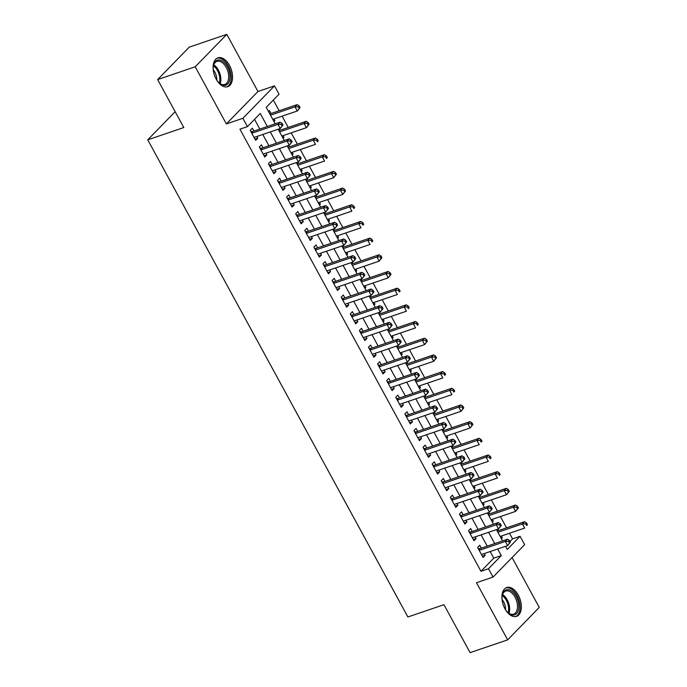 <?xml version="1.0" encoding="UTF-8"?>
<svg xmlns="http://www.w3.org/2000/svg" width="687" height="687" viewBox="0 0 687 687"><rect width="100%" height="100%" fill="white"/><g stroke="black" fill="none" stroke-linecap="round" stroke-linejoin="round"><path stroke-width="1.03" d="M518.29 595.114A15.234 8.871 71.2 0 0 506.723 587.531A15.234 8.871 71.2 0 0 504.971 608.785A15.234 8.871 71.2 0 0 516.547 616.368A15.234 8.871 71.2 0 0 518.29 595.114M229.492 65.42A15.234 8.871 71.2 0 0 217.916 57.837A15.234 8.871 71.2 0 0 216.173 79.091A15.234 8.871 71.2 0 0 227.749 86.674A15.234 8.871 71.2 0 0 229.492 65.42M510.02 541.485L512.562 538.866L520.076 536.307L524.628 544.654L493.034 577.08L488.483 568.742L501.295 555.594L497.697 548.99M175.159 111.689L147.748 139.83L407.889 616.969L443.948 604.689L470.097 652.65L507.659 639.855L539.252 607.42L512.064 557.543M147.748 139.83L183.807 127.542L157.649 79.58L189.243 47.145L226.804 34.35L195.211 66.776L226.367 123.918L242.889 118.293L274.482 85.858L279.034 94.205L266.221 107.352L275.204 123.823M226.367 123.918L257.96 91.491L226.804 34.35M257.96 91.491L274.482 85.858M512.562 538.866L509.505 533.258M506.559 527.848L500.411 516.572M497.465 511.171L491.317 499.887M488.371 494.485L482.214 483.21M479.268 477.8L473.12 466.525M470.174 461.114L464.026 449.839M461.08 444.437L454.931 433.154M451.986 427.752L445.837 416.477M442.883 411.066L436.734 399.791M433.789 394.381L427.64 383.106M424.695 377.704L418.546 366.42M415.601 361.018L409.452 349.743M406.506 344.333L400.358 333.058M397.404 327.647L391.255 316.372M388.31 310.971L382.161 299.687M379.215 294.285L373.067 283.01M370.121 277.6L363.973 266.324M361.018 260.914L354.87 249.639M351.924 244.237L345.776 232.953M342.83 227.552L336.682 216.276M333.736 210.866L327.587 199.591M324.642 194.181L318.493 182.905M315.539 177.504L309.39 166.22M306.445 160.818L300.296 149.543M297.351 144.133L291.202 132.857M288.257 127.447L282.108 116.172M279.154 110.77L273.323 100.062M157.649 79.58L195.211 66.776M481.338 548.157L479.749 545.238L477.611 547.427L483.073 557.44L485.202 555.242L484.283 553.559M472.244 531.472L470.655 528.552L468.517 530.742L473.97 540.755L476.108 538.565L475.189 536.873M463.15 514.786L461.552 511.867L459.423 514.056L464.876 524.069L467.014 521.88L466.095 520.196M454.047 498.101L452.458 495.181L450.32 497.379L455.782 507.384L457.92 505.194L457.001 503.511M444.953 481.424L443.364 478.504L441.226 480.694L446.687 490.707L448.817 488.509L447.898 486.825M435.859 464.738L434.27 461.819L432.132 464.008L437.593 474.021L439.723 471.832L438.804 470.14M426.764 448.053L425.167 445.133L423.037 447.323L428.49 457.336L430.629 455.146L429.71 453.463M417.67 431.367L416.073 428.456L413.943 430.646L419.396 440.65L421.535 438.461L420.616 436.777M408.567 414.69L406.979 411.771L404.841 413.96L410.302 423.973L412.44 421.775L411.522 420.092M399.473 398.005L397.885 395.085L395.746 397.275L401.208 407.288L403.338 405.098L402.419 403.406M390.379 381.319L388.79 378.4L386.652 380.589L392.105 390.602L394.244 388.413L393.325 386.729M381.285 364.642L379.688 361.723L377.558 363.912L383.011 373.917L385.149 371.727L384.231 370.044M372.182 347.957L370.594 345.037L368.464 347.227L373.917 357.24L376.055 355.042L375.136 353.358M363.088 331.271L361.499 328.352L359.361 330.541L364.823 340.554L366.952 338.365L366.034 336.673M353.994 314.586L352.405 311.666L350.267 313.856L355.729 323.869L357.858 321.679L356.939 319.996M344.9 297.909L343.302 294.989L341.173 297.179L346.626 307.183L348.764 304.994L347.845 303.31M335.806 281.223L334.208 278.304L332.079 280.494L337.532 290.507L339.67 288.308L338.751 286.625M326.703 264.538L325.114 261.618L322.976 263.808L328.438 273.821L330.576 271.631L329.657 269.939M317.609 247.852L316.02 244.933L313.882 247.122L319.343 257.136L321.473 254.946L320.554 253.263M308.515 231.175L306.926 228.256L304.788 230.446L310.249 240.45L312.379 238.26L311.46 236.577M299.42 214.49L297.823 211.57L295.693 213.76L301.146 223.773L303.285 221.575L302.366 219.892M290.326 197.804L288.729 194.885L286.599 197.075L292.052 207.088L294.191 204.898L293.272 203.215M281.223 181.119L279.635 178.199L277.496 180.398L282.958 190.402L285.088 188.212L284.169 186.529M272.129 164.442L270.541 161.522L268.402 163.712L273.864 173.717L275.994 171.527L275.075 169.844M263.035 147.757L261.438 144.837L259.308 147.027L264.761 157.04L266.899 154.85L265.981 153.158M273.692 121.041L274.877 120.629L273.958 118.945M271.013 113.544L269.424 110.624L268.514 111.552M282.786 137.726L283.98 137.314L283.061 135.631M280.116 130.229L279.343 128.821M291.881 154.403L293.074 154L292.155 152.316M289.21 146.906L288.446 145.507M300.975 171.089L302.168 170.685L301.25 168.993M298.304 163.592L297.54 162.192M310.077 187.774L311.263 187.362L310.344 185.679M307.398 180.277L306.634 178.869M319.172 204.451L320.365 204.048L319.446 202.364M316.492 196.963L315.728 195.555M328.266 221.137L329.459 220.733L328.541 219.05M325.595 213.64L324.831 212.24M337.36 237.822L338.554 237.419L337.635 235.727M334.689 230.325L333.925 228.926M346.454 254.508L347.648 254.096L346.729 252.412M343.783 247.011L343.019 245.602M355.557 271.185L356.742 270.781L355.823 269.098M352.878 263.688L352.113 262.288M364.651 287.87L365.845 287.467L364.926 285.783M361.972 280.373L361.207 278.974M373.745 304.556L374.939 304.152L374.02 302.46M371.074 297.059L370.31 295.659M382.839 321.241L384.033 320.829L383.114 319.146M380.169 313.744L379.404 312.336M391.933 337.918L393.127 337.515L392.208 335.831M389.263 330.421L388.498 329.021M401.036 354.604L402.23 354.2L401.311 352.517M398.357 347.107L397.593 345.707M410.13 371.289L411.324 370.886L410.405 369.194M407.46 363.792L406.695 362.392M419.225 387.975L420.418 387.562L419.499 385.879M416.554 380.478L415.79 379.069M428.319 404.652L429.512 404.248L428.594 402.565M425.648 397.155L424.884 395.755M437.421 421.337L438.607 420.933L437.688 419.25M434.742 413.84L433.978 412.44M446.516 438.023L447.709 437.619L446.79 435.927M443.836 430.526L443.072 429.126M455.61 454.708L456.803 454.296L455.885 452.613M452.939 447.211L452.175 445.803M464.704 471.385L465.898 470.981L464.979 469.298M462.033 463.888L461.269 462.488M473.798 488.071L474.992 487.667L474.073 485.984M471.127 480.574L470.363 479.174M482.901 504.756L484.086 504.352L483.176 502.661M480.222 497.259L479.457 495.859M491.995 521.442L493.189 521.029L492.27 519.346M489.324 513.945L488.56 512.536M273.976 121.565L274.877 120.629M283.07 138.25L283.98 137.314M292.164 154.927L293.074 154M301.267 171.613L302.168 170.685M310.361 188.298L311.263 187.362M319.455 204.984L320.365 204.048M328.549 221.661L329.459 220.733M337.643 238.346L338.554 237.419M346.746 255.032L347.648 254.096M355.84 271.708L356.742 270.781M364.934 288.394L365.845 287.467M374.029 305.08L374.939 304.152M383.131 321.765L384.033 320.829M392.225 338.442L393.127 337.515M401.32 355.127L402.23 354.2M410.414 371.813L411.324 370.886M419.508 388.498L420.418 387.562M428.611 405.175L429.512 404.248M437.705 421.861L438.607 420.933M446.799 438.546L447.709 437.619M455.893 455.232L456.803 454.296M464.996 471.909L465.898 470.981M474.09 488.594L474.992 487.667M483.184 505.28L484.086 504.352M492.278 521.965L493.189 521.029M501.373 538.642L502.283 537.715L501.364 536.032M498.418 530.622L497.654 529.222M267.346 126.502L260.244 113.484L247.44 126.631L239.926 129.19L480.969 571.301L493.781 558.153L490.183 551.549M487.238 546.148L481.089 534.864M478.135 529.462L471.986 518.187M469.041 512.777L462.892 501.501M459.947 496.1L453.798 484.816M450.852 479.414L444.704 468.13M441.758 462.729L435.61 451.453M432.655 446.043L426.507 434.768M423.561 429.366L417.413 418.082M414.467 412.681L408.318 401.397M405.373 395.995L399.224 384.72M396.279 379.31L390.122 368.034M387.176 362.633L381.027 351.349M378.082 345.947L371.933 334.663M368.988 329.262L362.839 317.987M359.894 312.576L353.745 301.301M350.791 295.899L344.642 284.616M341.697 279.214L335.548 267.939M332.602 262.528L326.454 251.253M323.508 245.843L317.36 234.568M314.414 229.166L308.265 217.882M305.311 212.481L299.163 201.205M296.217 195.795L290.069 184.52M287.123 179.109L280.974 167.834M278.029 162.433L271.88 151.149M268.926 145.747L262.778 134.472M259.832 129.062L254.533 119.349M253.941 131.071L252.344 128.151L250.214 130.341L255.667 140.354L257.805 138.164L256.886 136.481M493.034 577.08L476.503 582.713L507.659 639.855M480.969 571.301L488.483 568.742M247.44 126.631L242.889 118.293M505.555 546.311L507.272 549.454L520.076 536.307M278.158 129.233L284.306 140.509M287.252 145.91L293.401 157.194M296.346 162.596L302.495 173.871M305.44 179.281L311.589 190.557M314.543 195.967L320.692 207.242M323.637 212.644L329.786 223.928M332.731 229.329L338.88 240.605M341.825 246.015L347.974 257.29M350.92 262.7L357.068 273.976M360.022 279.377L366.171 290.661M369.117 296.063L375.265 307.338M378.211 312.748L384.359 324.024M387.305 329.425L393.453 340.709M396.408 346.111L402.556 357.395M405.502 362.796L411.65 374.072M414.596 379.482L420.745 390.757M423.69 396.159L429.839 407.443M432.784 412.844L438.933 424.128M441.887 429.53L448.036 440.805M450.981 446.215L457.13 457.49M460.075 462.892L466.224 474.176M469.169 479.578L475.318 490.853M478.264 496.263L484.421 507.538M487.366 512.949L493.515 524.224M496.461 529.625L502.609 540.909M494.743 543.589L488.594 532.305M485.649 526.903L479.5 515.628M476.555 510.218L470.406 498.942M467.461 493.532L461.312 482.257M458.366 476.855L452.218 465.571M449.264 460.17L443.115 448.894M440.169 443.484L434.021 432.209M431.075 426.799L424.927 415.523M421.981 410.122L415.833 398.838M412.878 393.436L406.73 382.161M403.784 376.751L397.636 365.475M394.69 360.065L388.541 348.79M385.596 343.388L379.447 332.104M376.502 326.703L370.353 315.427M367.399 310.017L361.25 298.742M358.305 293.34L352.156 282.056M349.211 276.655L343.062 265.371M340.117 259.969L333.968 248.694M331.022 243.284L324.865 232.008M321.92 226.607L315.771 215.323M312.825 209.921L306.677 198.637M303.731 193.236L297.583 181.961M294.637 176.55L288.488 165.275M285.534 159.873L279.386 148.59M276.44 143.188L270.292 131.913M493.781 558.153L501.295 555.594M254.997 139.118L257.805 138.164M501.089 538.119L502.283 537.715M264.091 155.803L266.899 154.85M273.186 172.489L275.994 171.527M282.28 189.165L285.088 188.212M291.382 205.851L294.191 204.898M300.477 222.536L303.285 221.575M309.571 239.222L312.379 238.26M318.665 255.899L321.473 254.946M327.768 272.584L330.576 271.631M336.862 289.27L339.67 288.308M345.956 305.955L348.764 304.994M355.05 322.632L357.858 321.679M364.144 339.318L366.952 338.365M373.247 356.003L376.055 355.042M382.341 372.689L385.149 371.727M391.435 389.366L394.244 388.413M400.53 406.051L403.338 405.098M409.632 422.737L412.44 421.775M418.727 439.422L421.535 438.461M427.821 456.099L430.629 455.146M436.915 472.785L439.723 471.832M446.009 489.47L448.817 488.509M455.112 506.156L457.92 505.194M464.206 522.833L467.014 521.88M473.3 539.518L476.108 538.565M482.394 556.204L485.202 555.242M282.984 125.077L282.074 123.411L281.223 124.287L282.134 125.953L282.984 125.077L280.219 128.529L254.078 137.434M282.134 125.953L280.219 128.529L277.943 124.356L280.081 122.166L252.739 131.483A1.949 1.52 -135.7 0 1 252.112 131.552L250.807 131.44M251.803 133.261L277.943 124.356L281.223 124.287M282.074 123.411L280.081 122.166M272.773 119.358L297.299 110.993L295.024 106.829L297.153 104.639L269.819 113.948M298.295 106.751L299.206 108.426L300.064 107.55L299.154 105.875L298.295 106.751L295.024 106.829L270.498 115.184M300.064 107.55L297.299 110.993L299.206 108.426M297.153 104.639L299.154 105.875M213.314 70.426A13.182 7.677 -108.8 0 1 213.459 65.737A13.182 7.677 -108.8 0 1 227.397 66.751A13.182 7.677 -108.8 0 1 228.969 82.182A13.182 7.677 -108.8 0 1 219.385 83.136A13.182 7.677 -108.8 0 1 216.405 79.512M219.084 82.869A12.203 7.11 71.2 0 0 224.821 84.475A12.203 7.11 71.2 0 0 226.221 67.438A12.203 7.11 71.2 0 0 216.946 61.366A12.203 7.11 71.2 0 0 213.391 66.132M213.253 69.799A9.609 5.599 -108.8 0 1 214.825 72.101A9.609 5.599 -108.8 0 1 216.749 80.044M226.736 86.906A15.131 8.819 71.2 0 0 228.247 65.866A15.131 8.819 71.2 0 0 216.98 58.266M502.111 600.12A13.182 7.677 -108.8 0 1 502.231 595.56A13.182 7.677 -108.8 0 1 502.257 595.431A13.182 7.677 -108.8 0 1 512.399 591.644A13.182 7.677 -108.8 0 1 518.633 609.154A13.182 7.677 -108.8 0 1 508.182 612.83A13.182 7.677 -108.8 0 1 505.211 609.206M507.891 612.564A12.203 7.11 71.2 0 0 513.618 614.169A12.203 7.11 71.2 0 0 517.268 608.905A12.203 7.11 71.2 0 0 514.314 595.947A12.203 7.11 71.2 0 0 505.744 591.06A12.203 7.11 71.2 0 0 502.188 595.827M502.06 599.502A9.609 5.599 -108.8 0 1 505.546 609.738M515.533 616.6A15.131 8.819 71.2 0 0 519.844 610.159A15.131 8.819 71.2 0 0 516.281 594.255A15.131 8.819 71.2 0 0 505.778 587.96M292.078 141.762L291.168 140.088L290.318 140.964L291.228 142.638L292.078 141.762L289.313 145.206L263.173 154.12M291.228 142.638L289.313 145.206L287.037 141.041L289.175 138.851L261.833 148.169A1.949 1.52 -135.7 0 1 261.206 148.237L259.909 148.126M260.897 149.946L287.037 141.041L290.318 140.964M291.168 140.088L289.175 138.851M301.172 158.439L300.262 156.773L299.412 157.649L300.322 159.315L301.172 158.439L298.407 161.892L272.267 170.797M300.322 159.315L298.407 161.892L296.14 157.718L298.27 155.528L270.927 164.846A1.949 1.52 -135.7 0 1 270.3 164.914L269.003 164.811M269.991 166.632L296.14 157.718L299.412 157.649M300.262 156.773L298.27 155.528M310.275 175.125L309.365 173.459L308.506 174.335L309.416 176.001L310.275 175.125L307.51 178.577L281.369 187.482M309.416 176.001L307.51 178.577L305.234 174.404L307.364 172.214L280.021 181.531A1.949 1.52 -135.7 0 1 279.394 181.6L278.098 181.488M279.094 183.309L305.234 174.404L308.506 174.335M309.365 173.459L307.364 172.214M319.369 191.81L318.459 190.144L317.6 191.02L318.51 192.686L319.369 191.81L316.604 195.263L290.464 204.168M318.51 192.686L316.604 195.263L314.328 191.089L316.467 188.899L289.124 198.217A1.949 1.52 -135.7 0 1 288.497 198.285L287.192 198.174M288.188 199.994L314.328 191.089L317.6 191.02M318.459 190.144L316.467 188.899M281.868 136.035L306.393 127.679L304.118 123.505L306.256 121.316L278.922 130.633M307.39 123.437L308.3 125.103L309.159 124.227L308.248 122.561L307.39 123.437L304.118 123.505L279.592 131.87M309.159 124.227L306.393 127.679L308.3 125.103M306.256 121.316L308.248 122.561M290.962 152.72L315.488 144.364L313.212 140.191L315.35 138.001L288.016 147.319M316.492 140.122L317.403 141.788L318.253 140.912L317.342 139.246L316.492 140.122L313.212 140.191L288.686 148.547M318.253 140.912L317.403 141.788M315.35 138.001L317.342 139.246M300.056 169.406L324.582 161.05L322.306 156.876L324.444 154.687L297.11 163.995M325.586 156.808L326.497 158.474L327.347 157.598L326.437 155.932L325.586 156.808L322.306 156.876L297.78 165.232M327.347 157.598L326.497 158.474M324.444 154.687L326.437 155.932M309.159 186.091L333.684 177.727L331.409 173.562L333.538 171.364L306.204 180.681M334.681 173.485L335.591 175.159L336.45 174.283L335.539 172.609L334.681 173.485L331.409 173.562L306.883 181.918M336.45 174.283L333.684 177.727L335.591 175.159M333.538 171.364L335.539 172.609M328.463 208.496L327.553 206.821L326.703 207.697L327.613 209.372L328.463 208.496L325.698 211.94L299.558 220.853M327.613 209.372L325.698 211.94L323.422 207.775L325.561 205.585L298.218 214.902A1.949 1.52 -135.7 0 1 297.591 214.971L296.286 214.859M297.282 216.68L323.422 207.775L326.703 207.697M327.553 206.821L325.561 205.585M318.253 202.768L342.779 194.412L340.503 190.239L342.641 188.049L315.307 197.367M343.775 190.17L344.685 191.836L345.544 190.96L344.634 189.294L343.775 190.17L340.503 190.239L315.977 198.603M345.544 190.96L342.779 194.412L344.685 191.836M342.641 188.049L344.634 189.294M337.557 225.173L336.647 223.507L335.797 224.383L336.707 226.049L337.557 225.173L334.792 228.625L308.652 237.53M336.707 226.049L334.792 228.625L332.517 224.451L334.655 222.262L307.312 231.579A1.949 1.52 -135.7 0 1 306.685 231.648L305.389 231.545M306.376 233.365L332.517 224.451L335.797 224.383M336.647 223.507L334.655 222.262M327.347 219.454L351.873 211.098L349.597 206.924L351.735 204.735L324.401 214.052M352.878 206.856L353.788 208.522L354.638 207.646L353.728 205.98L352.878 206.856L349.597 206.924L325.071 215.28M354.638 207.646L353.788 208.522M351.735 204.735L353.728 205.98M346.652 241.858L345.75 240.192L344.891 241.068L345.801 242.734L346.652 241.858L343.886 245.311L317.746 254.216M345.801 242.734L343.886 245.311L341.619 241.137L343.749 238.947L316.406 248.265A1.949 1.52 -135.7 0 1 315.78 248.333L314.483 248.222M315.479 250.042L341.619 241.137L344.891 241.068M345.75 240.192L343.749 238.947M336.441 236.139L360.967 227.783L358.691 223.61L360.83 221.42L333.496 230.729M361.972 223.541L362.882 225.207L363.732 224.331L362.822 222.657L361.972 223.541L358.691 223.61L334.165 231.966M363.732 224.331L362.882 225.207M360.83 221.42L362.822 222.657M355.754 258.544L354.844 256.878L353.985 257.754L354.896 259.42L355.754 258.544L352.989 261.996L326.849 270.901M354.896 259.42L352.989 261.996L350.714 257.823L352.843 255.633L325.501 264.95A1.949 1.52 -135.7 0 1 324.874 265.019L323.577 264.907M324.573 266.728L350.714 257.823L353.985 257.754M354.844 256.878L352.843 255.633M345.535 252.816L370.061 244.46L367.794 240.295L369.924 238.097L342.59 247.414M371.066 240.218L371.976 241.893L372.826 241.017L371.916 239.342L371.066 240.218L367.794 240.295L343.268 248.651M372.826 241.017L371.976 241.893M369.924 238.097L371.916 239.342M364.849 275.229L363.938 273.555L363.088 274.431L363.99 276.105L364.849 275.229L362.083 278.673L335.943 287.587M363.99 276.105L362.083 278.673L359.808 274.508L361.946 272.318L334.603 281.627A1.949 1.52 -135.7 0 1 333.976 281.704L332.671 281.593M333.667 283.413L359.808 274.508L363.088 274.431M363.938 273.555L361.946 272.318M354.638 269.502L379.164 261.146L376.888 256.972L379.018 254.783L351.684 264.1M380.16 256.904L381.07 258.57L381.929 257.694L381.019 256.028L380.16 256.904L376.888 256.972L352.362 265.337M381.929 257.694L379.164 261.146L381.07 258.57M379.018 254.783L381.019 256.028M373.943 291.906L373.032 290.24L372.182 291.116L373.093 292.782L373.943 291.906L371.178 295.358L345.037 304.264M373.093 292.782L371.178 295.358L368.902 291.185L371.04 288.995L343.698 298.313A1.949 1.52 -135.7 0 1 343.071 298.381L341.774 298.278M342.761 300.099L368.902 291.185L372.182 291.116M373.032 290.24L371.04 288.995M363.732 286.187L388.258 277.831L385.982 273.658L388.121 271.468L360.787 280.785M389.254 273.589L390.164 275.255L391.023 274.379L390.113 272.713L389.254 273.589L385.982 273.658L361.456 282.013M391.023 274.379L388.258 277.831L390.164 275.255M388.121 271.468L390.113 272.713M383.037 308.592L382.127 306.926L381.276 307.802L382.187 309.468L383.037 308.592L380.272 312.044L354.131 320.949M382.187 309.468L380.272 312.044L378.005 307.87L380.134 305.681L352.792 314.998A1.949 1.52 -135.7 0 1 352.165 315.067L350.868 314.955M351.856 316.776L378.005 307.87L381.276 307.802M382.127 306.926L380.134 305.681M372.826 302.873L397.352 294.517L395.077 290.343L397.215 288.154L369.881 297.462M398.357 290.275L399.267 291.941L400.117 291.065L399.207 289.39L398.357 290.275L395.077 290.343L370.551 298.699M400.117 291.065L399.267 291.941M397.215 288.154L399.207 289.39M392.14 325.277L391.229 323.611L390.371 324.487L391.281 326.153L392.14 325.277L389.374 328.73L363.225 337.635M391.281 326.153L389.374 328.73L387.099 324.556L389.228 322.366L361.886 331.684A1.949 1.52 -135.7 0 1 361.259 331.752L359.962 331.641M360.958 333.461L387.099 324.556L390.371 324.487M391.229 323.611L389.228 322.366M381.92 319.549L406.446 311.194L404.171 307.029L406.309 304.83L378.975 314.148M407.451 306.952L408.361 308.626L409.212 307.742L408.301 306.076L407.451 306.952L404.171 307.029L379.645 315.385M409.212 307.742L408.361 308.626M406.309 304.83L408.301 306.076M391.015 336.235L415.541 327.879L413.273 323.706L415.403 321.516L388.069 330.833M416.545 323.637L417.456 325.303L418.306 324.427L417.404 322.761L416.545 323.637L413.273 323.706L388.748 332.07M418.306 324.427L417.456 325.303M415.403 321.516L417.404 322.761M400.117 352.92L424.643 344.565L422.368 340.391L424.497 338.202L397.172 347.519M425.639 340.323L426.55 341.989L427.408 341.113L426.498 339.447L425.639 340.323L422.368 340.391L397.842 348.747M427.408 341.113L424.643 344.565L426.55 341.989M424.497 338.202L426.498 339.447M401.234 341.963L400.323 340.288L399.465 341.164L400.375 342.839L401.234 341.963L398.469 345.406L372.328 354.32M400.375 342.839L398.469 345.406L396.193 341.241L398.331 339.052L370.989 348.361A1.949 1.52 -135.7 0 1 370.362 348.438L369.056 348.326M370.053 350.147L396.193 341.241L399.465 341.164M400.323 340.288L398.331 339.052M410.328 358.64L409.418 356.974L408.567 357.85L409.478 359.516L410.328 358.64L407.563 362.092L381.422 370.997M409.478 359.516L407.563 362.092L405.287 357.918L407.425 355.729L380.083 365.046A1.949 1.52 -135.7 0 1 379.456 365.115L378.151 365.003M379.147 366.832L405.287 357.918L408.567 357.85M409.418 356.974L407.425 355.729M419.422 375.325L418.512 373.659L417.662 374.535L418.572 376.201L419.422 375.325L416.657 378.777L390.517 387.683M418.572 376.201L416.657 378.777L414.381 374.604L416.52 372.414L389.177 381.732A1.949 1.52 -135.7 0 1 388.55 381.8L387.253 381.689M388.241 383.509L414.381 374.604L417.662 374.535M418.512 373.659L416.52 372.414M409.212 369.606L433.737 361.25L431.462 357.077L433.6 354.887L406.266 364.196M434.742 357.008L435.644 358.674L436.503 357.798L435.592 356.124L434.742 357.008L431.462 357.077L406.936 365.432M436.503 357.798L433.737 361.25L435.644 358.674M433.6 354.887L435.592 356.124M428.516 392.011L427.615 390.336L426.756 391.221L427.666 392.887L428.516 392.011L425.751 395.463L399.611 404.368M427.666 392.887L425.751 395.463L423.484 391.289L425.614 389.1L398.271 398.417A1.949 1.52 -135.7 0 1 397.644 398.486L396.347 398.374M397.344 400.195L423.484 391.289L426.756 391.221M427.615 390.336L425.614 389.1M418.306 386.283L442.832 377.927L440.556 373.762L442.694 371.564L415.36 380.881M443.836 373.685L444.747 375.36L445.597 374.475L444.687 372.809L443.836 373.685L440.556 373.762L416.03 382.118M445.597 374.475L444.747 375.36M442.694 371.564L444.687 372.809M437.619 408.696L436.709 407.022L435.85 407.898L436.76 409.572L437.619 408.696L434.854 412.14L408.713 421.054M436.76 409.572L434.854 412.14L432.578 407.975L434.708 405.777L407.365 415.094A1.949 1.52 -135.7 0 1 406.738 415.171L405.442 415.06M406.438 416.88L432.578 407.975L435.85 407.898M436.709 407.022L434.708 405.777M427.4 402.968L451.926 394.613L449.659 390.439L451.788 388.249L424.454 397.567M452.931 390.371L453.841 392.037L454.691 391.161L453.781 389.495L452.931 390.371L449.659 390.439L425.133 398.795M454.691 391.161L453.841 392.037M451.788 388.249L453.781 389.495M446.713 425.373L445.803 423.707L444.953 424.583L445.854 426.249L446.713 425.373L443.948 428.825L417.808 437.731M445.854 426.249L443.948 428.825L441.672 424.652L443.811 422.462L416.468 431.78A1.949 1.52 -135.7 0 1 415.841 431.848L414.536 431.737M415.532 433.566L441.672 424.652L444.953 424.583M445.803 423.707L443.811 422.462M436.503 419.654L461.029 411.298L458.753 407.125L460.883 404.935L433.549 414.244M462.025 407.056L462.935 408.722L463.794 407.846L462.883 406.18L462.025 407.056L458.753 407.125L434.227 415.48M463.794 407.846L461.029 411.298L462.935 408.722M460.883 404.935L462.883 406.18M455.807 442.059L454.897 440.393L454.047 441.269L454.957 442.935L455.807 442.059L453.042 445.511L426.902 454.416M454.957 442.935L453.042 445.511L450.766 441.337L452.905 439.148L425.562 448.465A1.949 1.52 -135.7 0 1 424.935 448.534L423.639 448.422M424.626 450.243L450.766 441.337L454.047 441.269M454.897 440.393L452.905 439.148M445.597 436.339L470.123 427.984L467.847 423.81L469.985 421.62L442.651 430.929M471.119 423.733L472.029 425.408L472.888 424.532L471.978 422.857L471.119 423.733L467.847 423.81L443.321 432.166M472.888 424.532L470.123 427.984L472.029 425.408M469.985 421.62L471.978 422.857M464.901 458.744L463.991 457.07L463.141 457.954L464.051 459.62L464.901 458.744L462.136 462.196L435.996 471.102M464.051 459.62L462.136 462.196L459.869 458.023L461.999 455.833L434.656 465.151A1.949 1.52 -135.7 0 1 434.029 465.219L432.733 465.108M433.72 466.928L459.869 458.023L463.141 457.954M463.991 457.07L461.999 455.833M454.691 453.016L479.217 444.661L476.941 440.496L479.079 438.297L451.745 447.615M480.222 440.419L481.132 442.093L481.982 441.209L481.072 439.543L480.222 440.419L476.941 440.496L452.415 448.851M481.982 441.209L481.132 442.093M479.079 438.297L481.072 439.543M474.004 475.421L473.094 473.755L472.235 474.631L473.145 476.306L474.004 475.421L471.239 478.873L445.09 487.787M473.145 476.306L471.239 478.873L468.963 474.708L471.093 472.51L443.75 481.827A1.949 1.52 -135.7 0 1 443.124 481.905L441.827 481.793M442.823 483.614L468.963 474.708L472.235 474.631M473.094 473.755L471.093 472.51M463.785 469.702L488.311 461.346L486.035 457.173L488.174 454.983L460.84 464.3M489.316 457.104L490.226 458.77L491.076 457.894L490.166 456.228L489.316 457.104L486.035 457.173L461.509 465.528M491.076 457.894L490.226 458.77M488.174 454.983L490.166 456.228M483.098 492.107L482.188 490.441L481.329 491.317L482.24 492.983L483.098 492.107L480.333 495.559L454.193 504.464M482.24 492.983L480.333 495.559L478.058 491.385L480.196 489.196L452.845 498.513A1.949 1.52 -135.7 0 1 452.226 498.582L450.921 498.47M451.917 500.299L478.058 491.385L481.329 491.317M482.188 490.441L480.196 489.196M472.879 486.387L497.405 478.032L495.138 473.858L497.268 471.668L469.934 480.977M498.41 473.79L499.32 475.456L500.17 474.58L499.269 472.914L498.41 473.79L495.138 473.858L470.612 482.214M500.17 474.58L499.32 475.456M497.268 471.668L499.269 472.914M492.193 508.792L491.282 507.126L490.432 508.002L491.342 509.668L492.193 508.792L489.427 512.244L463.287 521.15M491.342 509.668L489.427 512.244L487.152 508.071L489.29 505.881L461.947 515.198A1.949 1.52 -135.7 0 1 461.321 515.267L460.015 515.156M461.011 516.976L487.152 508.071L490.432 508.002M491.282 507.126L489.29 505.881M501.287 525.478L500.376 523.803L499.526 524.688L500.437 526.354L501.287 525.478L498.522 528.93L472.381 537.835M500.437 526.354L498.522 528.93L496.246 524.756L498.384 522.567L471.042 531.884A1.949 1.52 -135.7 0 1 470.415 531.953L469.118 531.841M470.106 533.662L496.246 524.756L499.526 524.688M500.376 523.803L498.384 522.567M510.381 542.155L509.471 540.489L508.62 541.365L509.531 543.039L510.381 542.155L507.616 545.607L481.475 554.521M509.531 543.039L507.616 545.607L505.349 541.442L507.478 539.243L480.136 548.561A1.949 1.52 -135.7 0 1 479.509 548.638L478.212 548.527M479.208 550.347L505.349 541.442L508.62 541.365M509.471 540.489L507.478 539.243M481.982 503.073L506.508 494.709L504.232 490.544L506.362 488.354L479.028 497.663M507.504 490.466L508.414 492.141L509.273 491.265L508.363 489.591L507.504 490.466L504.232 490.544L479.706 498.899M509.273 491.265L506.508 494.709L508.414 492.141M506.362 488.354L508.363 489.591M491.076 519.75L515.602 511.394L513.326 507.229L515.465 505.031L488.131 514.348M516.607 507.152L517.509 508.818L518.367 507.942L517.457 506.276L516.607 507.152L513.326 507.229L488.801 515.585M518.367 507.942L515.602 511.394L517.509 508.818M515.465 505.031L517.457 506.276M500.17 536.435L524.696 528.08L522.421 523.906L524.559 521.716L497.225 531.034M525.701 523.837L526.611 525.503L527.461 524.628L526.551 522.962L525.701 523.837L522.421 523.906L497.895 532.262M527.461 524.628L526.611 525.503M524.559 521.716L526.551 522.962M251.313 132.368L252.112 131.552M251.511 132.737L252.739 131.483M213.76 64.853A12.203 7.11 -108.8 0 1 218.389 70.108A12.203 7.11 -108.8 0 1 220.166 83.651M219.376 83.093A11.808 6.879 71.2 0 0 217.47 70.538A11.808 6.879 71.2 0 0 213.477 65.78M502.566 594.547A12.203 7.11 -108.8 0 1 509.445 611.576A12.203 7.11 -108.8 0 1 508.964 613.345M508.174 612.787A11.808 6.879 71.2 0 0 508.449 611.619A11.808 6.879 71.2 0 0 502.274 595.474M260.407 149.053L261.206 148.237M260.613 149.414L261.833 148.169M269.51 165.73L270.3 164.914M269.708 166.099L270.927 164.846M278.604 182.416L279.394 181.6M278.802 182.785L280.021 181.531M287.698 199.101L288.497 198.285M287.896 199.47L289.124 198.217M296.793 215.787L297.591 214.971M296.999 216.147L298.218 214.902M305.887 232.464L306.685 231.648M306.093 232.833L307.312 231.579M314.99 249.149L315.78 248.333M315.187 249.518L316.406 248.265M324.084 265.835L324.874 265.019M324.281 266.204L325.501 264.95M333.178 282.52L333.976 281.704M333.375 282.881L334.603 281.627M342.272 299.197L343.071 298.381M342.478 299.566L343.698 298.313M351.375 315.883L352.165 315.067M351.572 316.252L352.792 314.998M360.469 332.568L361.259 331.752M360.666 332.937L361.886 331.684M369.563 349.254L370.362 348.438M369.761 349.614L370.989 348.361M378.657 365.931L379.456 365.115M378.863 366.3L380.083 365.046M387.751 382.616L388.55 381.8M387.957 382.985L389.177 381.732M396.854 399.302L397.644 398.486M397.052 399.671L398.271 398.417M405.948 415.987L406.738 415.171M406.146 416.348L407.365 415.094M415.042 432.664L415.841 431.848M415.24 433.033L416.468 431.78M424.137 449.35L424.935 448.534M424.343 449.719L425.562 448.465M433.239 466.035L434.029 465.219M433.437 466.404L434.656 465.151M442.334 482.721L443.124 481.905M442.531 483.081L443.75 481.827M451.428 499.397L452.226 498.582M451.625 499.767L452.845 498.513M460.522 516.083L461.321 515.267M460.728 516.452L461.947 515.198M469.616 532.769L470.415 531.953M469.822 533.138L471.042 531.884M478.719 549.454L479.509 548.638M478.916 549.815L480.136 548.561"/></g></svg>
